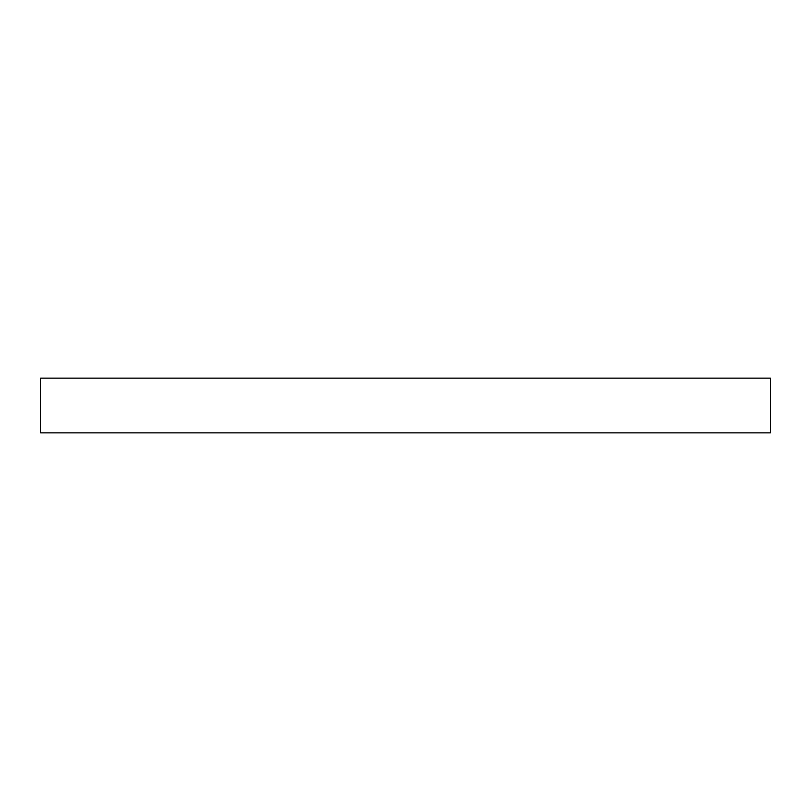 <?xml version="1.0" encoding="UTF-8"?>
<svg xmlns="http://www.w3.org/2000/svg" width="811" height="811" viewBox="0 0 811 811"><rect width="100%" height="100%" fill="white"/><g stroke="black" fill="none" stroke-linecap="round" stroke-linejoin="round"><path stroke-width="1.22" d="M40.55 432.871L770.45 432.871L770.45 378.129L40.55 378.129L40.55 432.871"/></g></svg>
